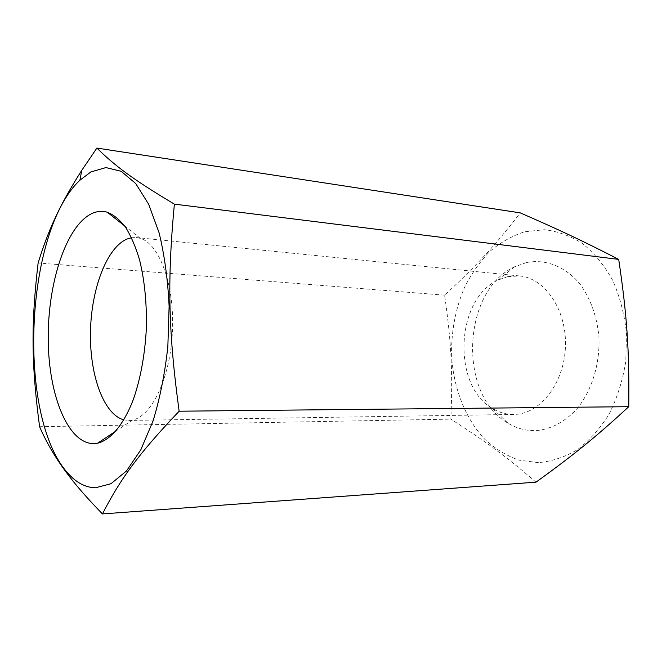 <?xml version="1.0" encoding="UTF-8"?>
<svg xmlns="http://www.w3.org/2000/svg" width="662" height="662" viewBox="0 0 662 662"><rect width="100%" height="100%" fill="white"/><g stroke="black" fill="none" stroke-linecap="round" stroke-linejoin="round"><path stroke-width="0.5" stroke-dasharray="3.31 2.48" d="M507.903 276.592L519.529 275.955C544.718 278.015 566.564 309.444 565.464 345.804C564.636 382.164 541.077 413.047 515.731 414.362L513.687 414.453C506.264 414.511 499.272 412.567 492.693 408.611C451.79 386.054 455.456 299.034 498.122 280.009L507.903 276.592M123.893 419.865L128.751 420.436L132.681 419.956C152.078 416.1 170.614 376.877 172.476 330.686C174.511 284.495 159.343 243.856 140.344 238.378L136.463 237.567L131.572 237.732M536.013 482.168C505.288 455.779 485.229 441.24 450.847 419.129C452.841 371.241 451.335 342.262 444.607 295.169C475.961 266.165 493.811 247.125 520.258 212.874M538.38 462.63L518.925 460.131C506.455 455.704 495.077 448.77 484.807 439.328C465.46 418.69 453.751 388.685 451.641 356.793C451.012 332.374 455.282 309.286 464.451 287.531C471.344 273.845 479.776 261.846 489.748 251.519C500.472 242.4 512.148 235.804 524.792 231.725L544.296 229.731C557.545 231.203 570.305 235.821 582.577 243.583C594.244 253.116 604.265 265.338 612.64 280.241C619.764 296.411 624.374 313.929 626.484 332.796L625.797 361.245C622.793 380.079 617.332 397.523 609.412 413.56C600.293 428.322 589.652 440.346 577.479 449.655C564.785 457.152 551.752 461.48 538.38 462.63M526.604 262.516L514.498 266.836C462.093 290.759 457.699 394.858 507.903 423.109C516.807 428.521 526.34 431.012 536.493 430.573C551.305 429.108 564.744 421.926 576.825 409.017C591.82 390.77 600.219 363.67 598.903 336.586C596.851 315.997 590.529 298.454 579.929 283.957C565.274 266.331 545.422 258.859 526.604 262.516M39.596 426.717L450.847 419.129M444.607 295.169L38.123 262.98M519.529 275.955L136.463 237.567M492.693 408.611L507.903 423.109M498.122 280.009L514.498 266.836M140.344 238.378L124.713 225.999M132.681 419.956L116.057 430.97M513.687 414.453L128.751 420.436"/><path stroke-width="0.99" d="M131.572 237.732L127.112 239.007C106.698 247.53 91.224 289.128 90.471 331.91C89.56 374.692 103.553 414.495 123.893 419.865M95.452 487.795C85.282 487.505 75.989 482.515 67.549 472.809C16.947 416.845 24.759 231.725 79.895 180.23L90.868 171.938L105.937 167.577L121.163 171.292L135.718 183.54L148.66 204.26L159.07 232.718C164.499 255.11 167.85 279.645 169.116 306.341L167.842 346.731C164.879 373.525 159.964 398.251 153.079 420.9L140.807 449.812L126.45 471.005L111.017 483.707L95.452 487.795M179.145 411.21C168.222 330.785 167.246 280.572 174.371 204.128C132.185 178.914 114.956 165.814 96.884 148.073L81.79 170.316C60.118 204.235 48.525 229.317 38.123 262.98C31.023 323.933 31.255 363.455 39.596 426.717C46.779 443.209 56.154 459.056 67.706 474.257C76.08 485.486 87.657 498.709 102.436 513.927C120.327 479.255 137.588 454.868 179.145 411.21L628.776 406.691C595.13 437.681 573.342 455.133 536.013 482.168L102.436 513.927M94.807 443.606C68.327 445.021 48.599 395.619 48.227 339.738C47.573 283.882 65.852 226.404 91.472 213.735C96.71 211.228 101.981 210.723 107.294 212.221C113.707 214.778 119.781 219.751 125.523 227.157C130.944 235.904 135.594 246.711 139.483 259.587C144.697 280.605 146.964 303.932 146.294 329.577C144.804 355.188 140.576 378.242 133.608 398.747C123.943 424.359 110.72 440.023 97.546 443.234L94.807 443.606M174.371 204.128L618.713 259.396C626.988 315.385 629.397 349.726 628.776 406.691M96.884 148.073L520.258 212.874C559.167 229.838 582.254 240.612 618.713 259.396M67.549 472.809L67.706 474.257M79.895 180.23L81.79 170.316M124.713 225.999L107.294 212.221M116.057 430.97L97.546 443.234"/></g></svg>
